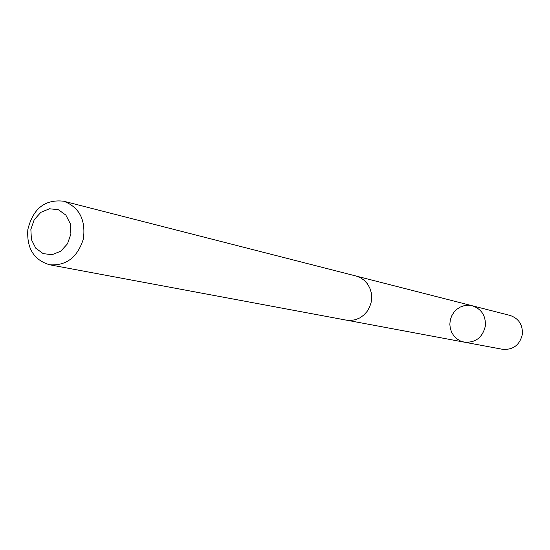 <?xml version="1.0" encoding="UTF-8"?>
<svg xmlns="http://www.w3.org/2000/svg" width="550" height="550" viewBox="0 0 550 550"><rect width="100%" height="100%" fill="white"/><g stroke="black" fill="none" stroke-linecap="round" stroke-linejoin="round"><path stroke-width="0.82" d="M485.361 326.033C482.563 337.59 475.516 342.952 464.207 342.141L460.322 340.918L456.823 338.8L453.888 335.906L451.681 332.379L450.306 328.412L449.838 324.211L450.299 319.99L451.66 315.961L453.86 312.352L456.775 309.334L460.261 307.065L464.138 305.676L468.208 305.229L472.251 305.759C481.539 308.99 485.911 315.748 485.361 326.033C482.563 337.59 475.516 342.952 464.207 342.141L502.528 349.298C513.143 350.068 519.75 345.084 522.356 334.331C522.857 324.748 518.739 318.443 510.015 315.418L472.251 305.759C481.539 308.99 485.911 315.748 485.361 326.033M49.624 264.777L346.349 320.148L350.948 320.457L355.541 319.681L359.893 317.866L363.797 315.081L367.077 311.472L369.552 307.202L371.112 302.486L371.683 297.557L371.236 292.641L369.786 287.987L367.414 283.814L364.237 280.328L360.401 277.695L356.098 276.031L63.676 201.211C44.963 199.121 33.014 208.567 27.83 229.563C26.62 248.325 33.887 260.067 49.624 264.777C66.302 265.946 77.557 257.324 83.387 238.899C85.862 219.739 79.289 207.171 63.676 201.211M30.862 229.398L31.412 239.573L35.791 248.215L43.154 253.619L52.057 254.698L60.748 251.206L67.478 243.822L70.902 234.018L70.317 223.754L65.856 215.084L58.417 209.742L49.507 208.766L40.886 212.314L34.237 219.677L30.862 229.398M347.277 320.299L464.207 342.141M357.005 276.286L472.251 305.759"/></g></svg>
